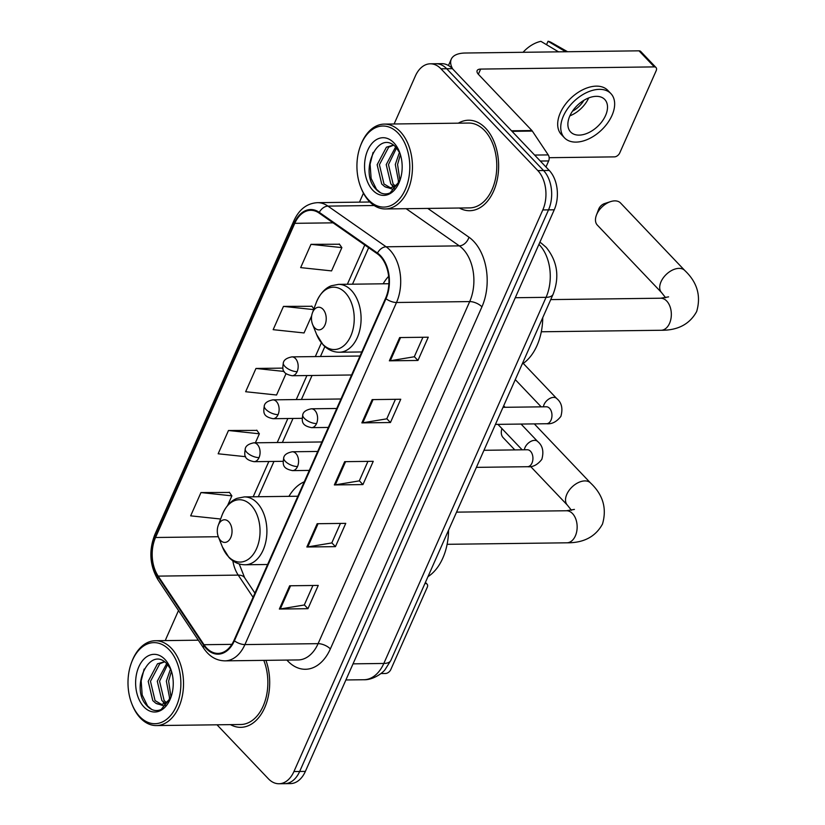 <?xml version="1.0" encoding="UTF-8"?>
<svg xmlns="http://www.w3.org/2000/svg" width="825" height="825" viewBox="0 0 825 825"><rect width="100%" height="100%" fill="white"/><g stroke="black" fill="none" stroke-linecap="round" stroke-linejoin="round"><path stroke-width="1.24" d="M304.25 481.821A49.964 32.577 -90.7 0 0 288.946 496.341M388.647 276.334A49.964 32.577 -90.7 0 0 383.13 283.8M217.006 724.804L268.342 778.738A28.287 18.439 -90.7 0 0 279.005 783.75L290.441 783.606A28.287 18.439 -90.7 0 0 305.374 771.396L554.245 209.797A28.287 18.439 -90.7 0 0 549.264 170.455L452.409 68.671A28.287 18.439 -90.7 0 0 441.746 63.659L436.023 63.731A28.287 18.439 -90.7 0 1 446.696 68.743A28.287 18.439 -90.7 0 0 436.023 63.731L430.31 63.803A28.287 18.439 -90.7 0 0 415.367 76.013L394.113 123.987M279.005 783.75A28.287 18.439 -90.7 0 0 293.937 771.54L542.809 209.942A28.287 18.439 -90.7 0 0 537.828 170.6L543.551 170.528L446.696 68.743L543.551 170.528A28.287 18.439 -90.7 0 1 548.522 209.87A28.287 18.439 -90.7 0 0 543.551 170.528L549.264 170.455M293.937 771.54L299.661 771.468L548.522 209.87L299.661 771.468A28.287 18.439 -90.7 0 1 284.718 783.678A28.287 18.439 -90.7 0 0 299.661 771.468L305.374 771.396M485.626 128.236A45.251 29.504 -90.7 0 0 468.548 120.223A45.251 29.504 -90.7 0 0 458.318 123.183A45.251 29.504 -90.7 0 1 468.548 120.223A45.251 29.504 -90.7 0 1 485.626 128.236A45.251 29.504 -90.7 0 1 497.423 178.757A45.251 29.504 -90.7 0 1 469.693 210.715A45.251 29.504 -90.7 0 0 497.423 178.757A45.251 29.504 -90.7 0 0 485.626 128.236M380.263 256.338A30.164 19.676 89.3 0 1 385.574 298.299L233.98 640.375A30.164 19.676 89.3 0 1 218.047 653.4A30.164 19.676 89.3 0 1 204.002 644.707L158.194 576.118A30.164 19.676 89.3 0 1 155.543 537.498L294.772 223.328A30.164 19.676 89.3 0 1 310.705 210.303A30.164 19.676 89.3 0 1 319.079 213.046L377.262 253.739A30.164 19.676 89.3 0 1 380.263 256.338M380.531 255.709A30.917 20.161 -90.7 0 0 377.458 253.048L319.285 212.355A30.917 20.161 -90.7 0 0 294.36 222.894L155.141 537.075A30.917 20.161 -90.7 0 0 157.853 576.654L203.662 645.243A30.917 20.161 -90.7 0 0 234.393 640.808L385.976 298.722A30.917 20.161 -90.7 0 0 380.531 255.709M312.933 585.482L304.281 604.993L280.283 608.974A7.538 3.29 -156.1 0 1 279.355 609.046L307.942 608.685L318.254 585.42L289.668 585.781L279.355 609.046M304.332 604.89L307.942 608.685M340.426 523.432L331.784 542.943L307.787 546.913A7.538 3.29 -156.1 0 1 306.859 546.996L335.445 546.635L345.757 523.359L317.171 523.72L306.859 546.996M331.825 542.84L335.445 546.635M422.926 337.26L414.284 356.771L390.287 360.752A7.538 3.29 -156.1 0 1 389.359 360.824L417.945 360.463L428.257 337.198L399.671 337.559L389.359 360.824M414.325 356.668L417.945 360.463M395.433 399.321L386.781 418.832L362.783 422.802A7.538 3.29 -156.1 0 1 361.855 422.885L390.442 422.524L400.754 399.248L372.168 399.609L361.855 422.885M386.832 418.729L390.442 422.524M367.929 461.371L359.287 480.882L335.29 484.863A7.538 3.29 -156.1 0 1 334.352 484.935L362.938 484.574L373.251 461.309L344.664 461.67L334.352 484.935M359.329 480.779L362.938 484.574M459.391 208.024A45.251 29.504 -90.7 0 0 469.693 210.715A45.251 29.504 -90.7 0 1 459.391 208.024M230.453 724.628A45.251 29.504 -90.7 0 0 240.756 727.33A45.251 29.504 -90.7 0 0 265.918 660.34A45.251 29.504 -90.7 0 1 240.756 727.33A45.251 29.504 -90.7 0 1 230.453 724.628M537.828 170.6L440.973 68.815A28.287 18.439 -90.7 0 0 430.31 63.803M363.454 193.174L359.473 202.146M178.509 610.521L166.506 637.612A28.287 18.439 -90.7 0 0 165.351 640.602M229.453 492.453L200.97 492.566L190.657 515.842L220.626 519.018M311.943 306.292L283.47 306.395L273.157 329.67L304.054 332.949L311.675 315.758M339.446 244.231L310.973 244.344L300.661 267.609L331.557 270.899L341.87 247.624L339.271 243.983M256.946 430.403L228.473 430.506L218.161 453.781L245.623 456.699M282.779 368.115L255.967 368.455L245.654 391.731L276.561 395.01L286.048 373.591M255.967 368.455L284.12 371.446M313.871 308.983L311.767 306.044M283.47 306.395L313.644 309.602M310.973 244.344L341.87 247.624M255.379 442.808L259.37 433.795L256.771 430.155M228.473 430.506L259.37 433.795M227.659 505.364L231.877 495.846L229.278 492.205M200.97 492.566L231.877 495.846M545.964 166.99L548.656 160.937L540.303 161.04M452.708 68.98A37.713 16.438 -156.1 0 1 451.275 59.163A37.713 16.438 -156.1 0 1 465.362 53.017L639.024 50.83A4.713 2.929 -43.6 0 1 640.716 51.459L656.009 67.526A4.713 2.929 136.4 0 0 654.318 66.897L480.655 69.083A9.426 4.115 23.9 0 0 477.128 70.62A9.426 4.115 23.9 0 0 478.603 74.528L531.908 130.546A4.713 3.073 89.3 0 1 532.321 131.072L548.233 154.904A4.713 3.073 89.3 0 1 548.656 160.937M549.151 157.699L614.439 156.874A4.713 2.929 136.4 0 0 619.73 152.955L656.174 70.733A4.713 2.929 136.4 0 0 656.009 67.526M605.56 115.5A23.564 14.623 136.4 0 0 604.766 99.485A23.564 14.623 136.4 0 0 586.853 98.732A23.564 14.623 136.4 0 0 569.827 115.954A23.564 14.623 136.4 0 0 570.622 131.979A23.564 14.623 136.4 0 0 588.534 132.722A23.564 14.623 136.4 0 0 605.56 115.5M610.923 93.627L607.86 90.42A32.051 19.883 136.4 0 0 583.492 89.399A32.051 19.883 136.4 0 0 560.34 112.819A32.051 19.883 136.4 0 0 561.423 134.609L564.475 137.827A32.051 19.883 136.4 0 0 588.844 138.847A32.051 19.883 136.4 0 0 611.995 115.418A32.051 19.883 136.4 0 0 610.923 93.627A32.051 19.883 136.4 0 0 586.554 92.606A32.051 19.883 136.4 0 0 563.403 116.036A32.051 19.883 136.4 0 0 564.475 137.827M523.071 52.284A24.513 15.201 136.4 0 1 540.901 41.343L558.638 51.903M567.569 51.727L551.224 42.446A24.513 15.201 136.4 0 0 548.048 41.25L546.521 44.684M565.785 51.81L548.048 41.25M572.488 111.179A18.851 11.694 136.4 0 0 583.904 100.32M569.879 115.84A23.564 14.623 136.4 0 0 588.689 97.938M368.579 199.908A40.538 26.431 -90.7 0 0 405.281 189.585A40.538 26.431 -90.7 0 0 398.145 133.196A40.538 26.431 -90.7 0 0 360.37 146.159A40.538 26.431 -90.7 0 0 360.886 187.512A40.538 26.431 -90.7 0 0 368.579 199.908M360.886 187.512L361.267 188.471A42.426 27.668 -90.7 0 0 369.322 201.444A42.426 27.668 -90.7 0 0 385.327 208.952A42.426 27.668 -90.7 0 0 411.324 178.994A42.426 27.668 -90.7 0 0 400.259 131.629A42.426 27.668 -90.7 0 0 384.254 124.111A42.426 27.668 -90.7 0 0 360.721 145.2L360.37 146.159M385.327 208.952L469.652 207.89A42.426 27.668 -90.7 0 0 495.66 177.932A42.426 27.668 -90.7 0 0 484.595 130.567A42.426 27.668 -90.7 0 0 468.59 123.049L384.254 124.111M398.661 182.119L395.299 164.505L399.475 152.264M399.867 180.159L397.567 164.474L400.393 154.595M393.896 186.563L390.802 183.892L386.213 164.618L395.608 147.005M395.093 185.811L393.071 183.862L388.482 164.598L396.526 147.964M399.857 180.716L392.803 189.276L384.687 186.594L381.717 184.006L377.138 164.732L386.42 147.19L393.339 145.128M390.308 187.729L383.986 183.975L379.407 164.711L388.688 147.159L393.494 145.241M384.687 186.594A21.306 13.891 -90.7 0 0 389.379 187.78A21.306 13.891 -90.7 0 0 400.373 179.149M393.876 142.818A28.844 18.81 -90.7 0 0 367.764 150.16A28.844 18.81 -90.7 0 0 372.838 190.286A28.844 18.81 -90.7 0 0 399.63 181.314A28.844 18.81 -90.7 0 0 399.248 151.377A28.844 18.81 -90.7 0 0 393.876 142.818M399.929 153.161L396.258 147.665C378.52 127.39 358.772 171.311 375.303 188.471C379.799 193.689 384.718 195.174 390.081 192.906L399.702 181.129M380.614 192.813L376.52 189.368L371.126 178.406L370.085 164.247L373.075 152.429M394.773 189.255L394.175 188.543M393.04 186.986L391.896 185.058M398.578 182.243L398.289 181.51M596.423 215.129L598.692 209.148A6.6 4.094 -43.6 0 1 598.847 208.766A6.6 4.094 -43.6 0 1 604.55 203.579L610.644 201.599A16.026 9.941 136.4 0 0 596.805 214.211A16.026 9.941 136.4 0 0 596.423 215.129A16.026 9.941 136.4 0 0 597.341 225.112L661.567 292.607A16.026 9.941 -43.6 0 1 661.031 281.717A16.026 9.941 -43.6 0 1 672.612 270.002A16.026 9.941 -43.6 0 1 684.791 270.507L620.565 203.012A16.026 9.941 136.4 0 0 610.644 201.599M314.727 327.865A11.313 7.373 -90.7 0 0 324.968 324.978A11.313 7.373 -90.7 0 0 322.977 309.241A11.313 7.373 -90.7 0 0 312.427 312.861A11.313 7.373 -90.7 0 0 312.572 324.4A11.313 7.373 -90.7 0 0 314.727 327.865M522.153 364.114A51.851 33.815 -90.7 0 0 542.757 317.615M501.93 428.577A16.026 9.941 136.4 0 0 503.157 437.652L514.821 449.903M220.533 540.406A11.313 7.373 -90.7 0 0 230.783 537.518A11.313 7.373 -90.7 0 0 228.783 521.782A11.313 7.373 -90.7 0 0 218.243 525.401A11.313 7.373 -90.7 0 0 218.388 536.941A11.313 7.373 -90.7 0 0 220.533 540.406M427.969 576.644A51.851 33.815 -90.7 0 0 448.573 530.155M380.923 673.551L385.512 673.489A4.713 2.929 136.4 0 0 390.802 669.57L427.237 587.338A4.713 2.929 136.4 0 0 427.082 584.141A4.713 2.929 136.4 0 0 425.391 583.512L424.927 583.512M139.652 716.523A40.538 26.431 -90.7 0 0 176.354 706.2A40.538 26.431 -90.7 0 0 169.208 649.811A40.538 26.431 -90.7 0 0 131.433 662.774A40.538 26.431 -90.7 0 0 131.959 704.127A40.538 26.431 -90.7 0 0 139.652 716.523M131.959 704.127L132.34 705.086A42.426 27.668 -90.7 0 0 140.394 718.049A42.426 27.668 -90.7 0 0 156.399 725.567A42.426 27.668 -90.7 0 0 182.397 695.609A42.426 27.668 -90.7 0 0 171.332 648.244A42.426 27.668 -90.7 0 0 155.327 640.726A42.426 27.668 -90.7 0 0 131.794 661.805L131.433 662.774M156.399 725.567L240.725 724.505A42.426 27.668 -90.7 0 0 264.454 702.89A42.426 27.668 -90.7 0 0 263.804 660.371M169.733 698.734L166.361 681.12L170.538 668.879M170.93 696.774L168.63 681.089L171.466 671.21M164.969 703.178L161.865 700.507L157.286 681.233L166.681 663.609M166.155 702.426L164.134 700.477L159.555 681.202L167.588 664.579M170.93 697.331L163.876 705.891L155.76 703.209L152.79 700.621L148.211 681.347L157.493 663.795L164.402 661.743M161.38 704.333L155.059 700.59L150.48 681.316L159.761 663.774L164.567 661.846M155.76 703.209A21.306 13.891 -90.7 0 0 160.452 704.395A21.306 13.891 -90.7 0 0 171.445 695.764M164.948 659.433A28.844 18.81 -90.7 0 0 138.837 666.775A28.844 18.81 -90.7 0 0 143.911 706.901A28.844 18.81 -90.7 0 0 170.703 697.929A28.844 18.81 -90.7 0 0 170.321 667.992A28.844 18.81 -90.7 0 0 164.948 659.433M171.002 669.776L167.32 664.28C149.593 644.005 129.834 687.926 146.376 705.086C150.862 710.304 155.791 711.779 161.143 709.521L170.765 697.744M151.676 709.428L147.593 705.983L142.189 695.021L141.157 680.862L144.148 669.034M165.846 705.87L165.248 705.158M164.113 703.591L162.968 701.673M169.641 698.857L169.362 698.125M353.038 663.847L383.821 663.455A18.851 8.219 23.9 0 0 390.864 660.382L385.223 669.395C383.481 672.262 373.612 680.099 363.907 679.738A37.713 24.595 -90.7 0 0 383.821 663.455L546.067 297.33A37.713 24.595 -90.7 0 0 539.426 244.87A37.713 24.595 -90.7 0 0 538.921 244.365M515.285 297.722L546.067 297.33A18.851 8.219 23.9 0 0 553.111 294.257L390.864 660.382M452.409 68.671L440.973 68.815M554.245 209.797L542.809 209.942M539.89 242.199L541.478 243.313A18.851 12.942 125 0 0 539.798 242.385M427.783 208.416L468.951 237.208A47.138 30.742 89.3 0 1 481.934 306.838L330.351 648.924A9.426 4.115 23.9 0 0 318.099 643.655L469.693 301.579A37.713 24.595 -90.7 0 0 463.052 249.119A37.713 24.595 -90.7 0 0 459.298 245.871L406.147 208.694M330.351 648.924A47.138 30.742 89.3 0 1 287.667 660.928A47.138 30.742 89.3 0 1 286.894 660.083M298.186 659.938A37.713 24.595 -90.7 0 0 318.099 643.655L244.922 644.583A37.713 24.595 89.3 0 1 225.008 660.856L298.186 659.938M294.36 222.894A9.426 4.115 23.9 0 1 294.03 220.492C299.289 209.21 307.096 203.28 317.47 202.672A37.713 24.595 89.3 0 1 327.938 206.106L386.121 246.788A37.713 24.595 89.3 0 1 389.874 250.047A37.713 24.595 89.3 0 1 396.505 302.497A9.426 4.115 -156.1 0 1 385.976 298.722M377.458 253.048A9.426 6.476 125 0 1 386.121 246.788L459.298 245.871A9.426 6.476 -55 0 0 468.951 237.208M155.141 537.075A9.426 4.115 -156.1 0 1 154.801 534.672C148.644 550.667 149.727 565.744 158.07 579.923L203.878 648.512C209.437 656.607 216.48 660.722 225.008 660.856M157.853 576.654A9.426 5.043 146.3 0 0 158.07 579.923M374.168 205.518L327.938 206.106A9.426 6.476 125 0 0 319.285 212.355M203.662 645.243A9.426 5.043 146.3 0 0 203.878 648.512M234.393 640.808A9.426 4.115 23.9 0 0 244.922 644.583L396.505 302.497L469.693 301.579A9.426 4.115 23.9 0 1 481.934 306.838M155.543 537.498L218.305 536.714M232.846 560.825A30.164 19.676 -90.7 0 0 238.229 575.107L253.069 597.31M158.194 576.118L238.229 575.107A16.974 9.085 -33.7 0 1 244.654 577.758L254.925 593.123M204.002 644.707L231.877 644.356M294.772 223.328L333.094 222.843M364.763 244.994L347.366 284.254M321.389 342.87L315.315 356.586M306.91 375.55L296.268 399.558M287.863 418.522L277.231 442.53M268.826 461.495L253.182 496.794M335.29 484.863L345.572 461.66M362.783 422.802L373.065 399.599M390.287 360.752L400.568 337.538M307.787 546.913L318.068 523.71M280.283 608.974L290.575 585.771M478.356 74.26L480.655 69.083M511.531 130.804L531.908 130.546M654.318 66.897L639.024 50.83M532.321 131.072L512.036 131.33M534.631 155.069L548.233 154.904M668.59 296.866L660.681 298.217A16.026 10.447 89.3 0 1 666.734 301.053A16.026 10.447 89.3 0 1 669.549 323.348A16.026 10.447 89.3 0 1 661.093 330.268L541.303 331.774M322.534 344.015A31.175 20.326 -90.7 0 0 350.759 336.074A31.175 20.326 -90.7 0 0 345.273 292.71A31.175 20.326 -90.7 0 0 316.222 302.682C321.152 290.617 328.226 286.791 331.506 285.728L338.528 284.367A33.938 22.131 -90.7 0 1 351.337 290.369A33.938 22.131 -90.7 0 1 360.185 328.267A33.938 22.131 -90.7 0 1 339.384 352.234C333.269 352.223 327.876 349.8 323.194 344.963L316.625 334.486A31.175 20.326 -90.7 0 0 322.534 344.015M574.406 509.407L566.497 510.757A16.026 10.447 89.3 0 1 572.54 513.593A16.026 10.447 89.3 0 1 575.365 535.889A16.026 10.447 89.3 0 1 566.899 542.809L447.119 544.314M571.488 510.314L567.383 505.147A16.026 9.941 -43.6 0 1 566.847 494.247A16.026 9.941 -43.6 0 1 578.428 482.543A16.026 9.941 -43.6 0 1 590.607 483.048L534.311 423.895M228.35 556.555A31.175 20.326 -90.7 0 0 256.575 548.615A31.175 20.326 -90.7 0 0 251.089 505.251A31.175 20.326 -90.7 0 0 222.038 515.223C226.968 503.157 234.042 499.331 237.322 498.269L244.344 496.908A33.938 22.131 -90.7 0 1 257.153 502.91A33.938 22.131 -90.7 0 1 266.001 540.808A33.938 22.131 -90.7 0 1 245.2 564.774C239.085 564.764 233.692 562.341 229.01 557.504L222.441 547.027A31.175 20.326 -90.7 0 0 228.35 556.555M316.552 423.576A9.426 6.146 -90.7 0 0 314.892 410.458A9.426 6.146 -90.7 0 0 311.345 408.798C306.364 409.808 303.528 411.675 302.837 414.397A9.426 4.115 23.9 0 0 304.312 418.306A9.426 4.115 -156.1 0 0 316.552 423.576A9.426 6.146 -90.7 0 1 311.582 427.649C300.919 425.494 301.888 420.905 302.837 414.397M495.443 424.39L546.552 423.741A8.487 5.538 -90.7 0 0 550.822 420.513A8.487 5.538 -90.7 0 0 549.533 408.282A8.487 5.538 -90.7 0 0 546.336 406.777L547.233 406.88M543.438 406.808A8.487 5.259 -43.6 0 1 544.108 404.446A8.487 5.259 -43.6 0 1 544.314 404.002A8.487 5.259 -43.6 0 1 550.461 398.145A8.487 5.259 -43.6 0 1 556.689 398.516C561.67 402.559 563.062 408.509 560.876 416.377C556.617 421.853 551.842 424.308 546.552 423.741M297.516 466.548A9.426 6.146 -90.7 0 0 295.855 453.441A9.426 6.146 -90.7 0 0 292.298 451.77C287.317 452.781 284.481 454.647 283.8 457.37A9.426 4.115 23.9 0 0 285.275 461.288A9.426 4.115 -156.1 0 0 297.516 466.548A9.426 6.146 -90.7 0 1 292.535 470.621C281.872 468.466 282.841 463.877 283.8 457.37M476.396 467.363L527.505 466.713A8.487 5.538 -90.7 0 0 531.785 463.485A8.487 5.538 -90.7 0 0 530.496 451.254A8.487 5.538 -90.7 0 0 527.288 449.749L528.186 449.852M524.401 449.78A8.487 5.259 -43.6 0 1 525.061 447.418A8.487 5.259 -43.6 0 1 525.267 446.985A8.487 5.259 -43.6 0 1 531.413 441.117A8.487 5.259 -43.6 0 1 537.642 441.488C542.623 445.531 544.026 451.481 541.829 459.35C537.57 464.836 532.795 467.29 527.505 466.713M297.124 371.662A9.426 6.146 -90.7 0 0 295.463 358.545A9.426 6.146 -90.7 0 0 291.906 356.874C286.925 357.895 284.099 359.762 283.408 362.484A9.426 4.115 23.9 0 0 284.883 366.393A9.426 4.115 -156.1 0 0 297.124 371.662A9.426 6.146 -90.7 0 1 292.143 375.736C281.49 373.581 282.449 368.992 283.408 362.484M278.077 414.635A9.426 6.146 -90.7 0 0 276.416 401.517A9.426 6.146 -90.7 0 0 272.869 399.857C267.888 400.868 265.052 402.734 264.361 405.457A9.426 4.115 23.9 0 0 265.836 409.365A9.426 4.115 -156.1 0 0 278.077 414.635A9.426 6.146 -90.7 0 1 273.106 418.708C262.443 416.553 263.412 411.964 264.361 405.457M259.04 457.607A9.426 6.146 -90.7 0 0 257.379 444.5A9.426 6.146 -90.7 0 0 253.822 442.829C248.841 443.84 246.005 445.706 245.324 448.429A9.426 4.115 23.9 0 0 246.799 452.347A9.426 4.115 -156.1 0 0 259.04 457.607A9.426 6.146 -90.7 0 1 254.059 461.68C243.396 459.525 244.365 454.936 245.324 448.429M541.478 243.313L546.212 247.387C557.442 261.288 559.742 276.911 553.111 294.257M363.907 679.738L345.892 679.965M294.03 220.492L154.801 534.672M317.47 202.672L369.878 202.012M368.662 247.727L352.502 284.182M324.864 346.572L320.451 356.524M312.046 375.478L301.414 399.496M293.009 418.45L282.367 442.468M273.962 461.433L258.318 496.722M239.209 563.939L244.654 577.758M448.46 65.505L451.275 59.163M661.093 330.268C677.861 330.433 689.721 324.184 696.671 311.51C701.209 295.938 697.249 282.263 684.791 270.507M361.793 351.955L339.384 352.234M388.884 283.728L338.528 284.367M312.572 324.4L316.625 334.486M312.427 312.861L316.222 302.682M665.672 297.773L661.567 292.607M550.739 299.599L660.681 298.217M566.899 542.809C583.677 542.974 595.537 536.724 602.487 524.05C607.014 508.478 603.065 494.804 590.607 483.048M567.383 505.147L530.599 466.486M267.609 564.496L245.2 564.774M297.856 496.227L244.344 496.908M218.388 536.941L222.441 547.027M218.243 525.401L222.038 515.223M456.555 512.139L566.497 510.757M328.35 427.433L311.582 427.649M541.179 406.838L515.285 379.624M503.002 407.323L546.336 406.777M336.744 408.478L311.345 408.798M556.689 398.516L523.246 363.382M309.303 470.405L292.535 470.621M522.143 449.811L497.918 424.359M483.966 450.295L527.288 449.749M317.707 451.45L292.298 451.77M537.642 441.488L521.06 424.06M505.106 407.292L503.683 405.797M351.594 374.983L292.143 375.736M359.989 356.018L291.906 356.874M302.032 418.337L273.106 418.708M340.952 398.991L272.869 399.857M282.985 461.319L254.059 461.68M321.905 441.963L253.822 442.829M425.422 582.398L427.082 584.141M198.32 640.19L155.327 640.726"/></g></svg>
